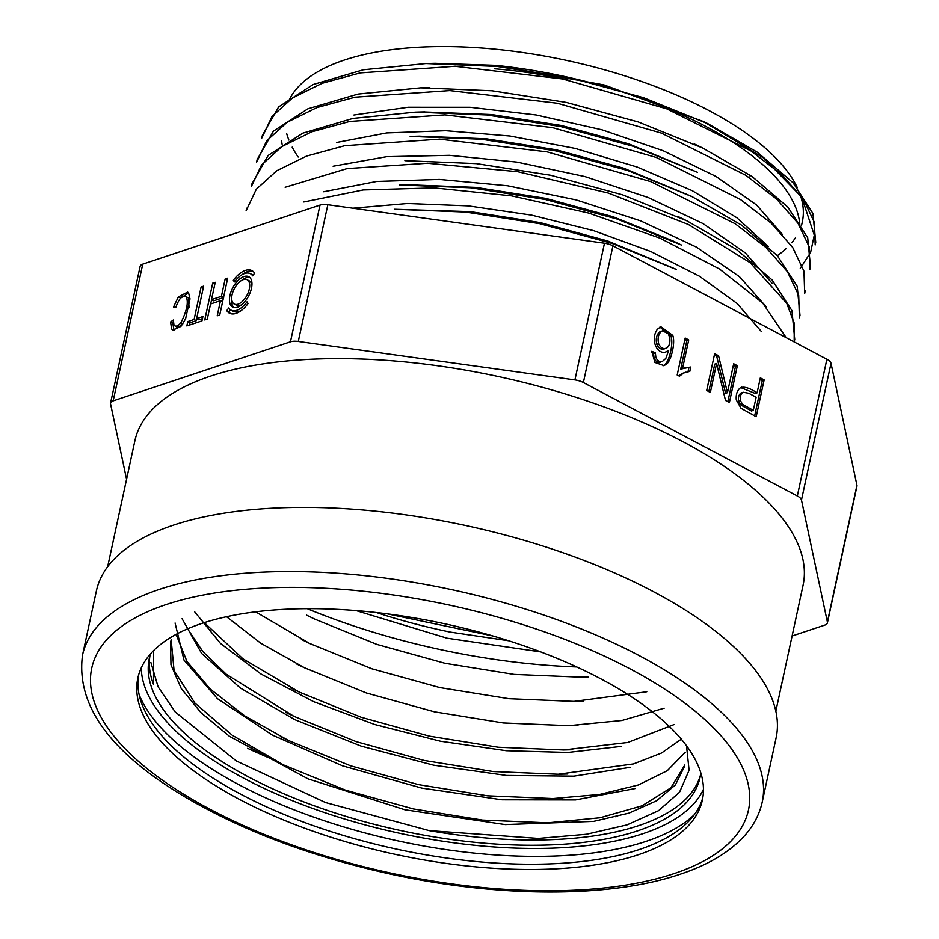 <?xml version="1.0" encoding="UTF-8"?>
<svg xmlns="http://www.w3.org/2000/svg" width="939" height="939" viewBox="0 0 939 939"><rect width="100%" height="100%" fill="white"/><g stroke="black" fill="none" stroke-linecap="round" stroke-linejoin="round"><path stroke-width="1.41" d="M173.515 307.03L175.781 307.429C179.243 298.027 182.741 294.506 186.262 296.853C188.633 302.335 186.838 310.962 180.887 322.723C178.058 326.126 175.757 326.948 173.985 325.211L173.328 319.999L170.593 321.96L171.602 328.967L172.811 330.141L180.934 326.408L185.582 318.826L190.007 298.884L188.586 292.851L187.659 292.076L178.351 296.924L173.515 307.03M181.673 325.516L176.99 327.148L173.985 325.211M185.535 296.266L188.481 298.027L185.535 296.266M219.738 314.964L227.696 278.155L225.16 279L221.416 296.337L211.486 299.647L215.242 282.299L212.707 283.144L204.749 319.953L207.284 319.107L210.547 304.001L220.477 300.691L217.202 315.809L219.738 314.964M196.615 318.638L203.634 286.16L201.11 287.005L194.091 319.471L187.777 321.584L186.838 325.915L201.967 320.88L202.906 316.537L196.615 318.638L198.845 319.812L202.46 318.603M792.105 635.996L824.794 625.104A11.784 4.812 -167.8 0 0 827.4 622.874A11.784 4.812 -167.8 0 0 827.4 621.982L801.472 500.018A11.784 4.812 -167.8 0 0 797.328 495.968L583.377 382.525A11.784 4.812 -167.8 0 0 574.926 379.908L298.285 341.456A11.784 4.812 -167.8 0 0 290.456 341.808L113.173 400.859A11.784 4.812 -167.8 0 0 110.556 403.089A11.784 4.812 -167.8 0 0 110.567 403.981L126.565 479.219M827.4 622.874L856.967 486.156A11.784 4.812 -167.8 0 0 856.955 485.275L831.027 363.311A11.784 4.812 -167.8 0 0 826.895 359.25L612.944 245.818A11.784 4.812 -167.8 0 0 604.481 243.201L327.84 204.737A11.784 4.812 -167.8 0 0 320.011 205.089L142.74 264.141A11.784 4.812 -167.8 0 0 140.122 266.371L110.556 403.089M229.938 295.48A17.184 8.909 117.9 0 1 248.753 276.712A17.184 8.909 117.9 0 1 248.577 296.078A17.184 8.909 117.9 0 1 232.649 307.088A17.184 8.909 117.9 0 1 229.938 295.48M234.386 281.935L233.33 280.268A24.062 12.477 117.9 0 1 251.969 270.643A24.062 12.477 117.9 0 1 254.633 273.167L252.65 275.843A20.623 10.693 -62.1 0 0 250.361 273.672A20.623 10.693 -62.1 0 0 234.386 281.935M226.768 310.633L228.752 307.957A20.623 10.693 -62.1 0 0 231.041 310.128A20.623 10.693 -62.1 0 0 247.016 301.877L248.072 303.532A24.062 12.477 117.9 0 1 229.421 313.168A24.062 12.477 117.9 0 1 226.768 310.633L228.987 311.807A24.062 12.477 -62.1 0 0 230.595 313.649M737.35 365.694L729.392 402.502L725.483 400.425L716.598 363.51L710.354 392.408L706.703 390.471L714.661 353.663L718.57 355.74L727.443 392.69L733.699 363.757L737.35 365.694L735.507 366.316L733.382 365.189M685.188 338.04L688.721 339.918L682.5 368.71L690.752 367.02L689.801 371.386L683.686 372.947L679.484 376.21L677.195 375.001L685.188 338.04M651.783 351.315L655.375 352.818L655.868 357.395C657.406 360.776 659.518 362.172 662.218 361.574L665.833 358.428L668.674 350.447L664.753 352.477C660.516 352.594 657.37 350.141 655.328 345.106C653.438 339.437 654.084 334.202 657.253 329.366L660.786 326.702L672.747 335.376C675.646 342.453 670.998 361.75 666.138 364.426L663.979 365.611L654.917 362.454L651.783 351.315M740.554 387.69C744.263 386.316 749.768 388.03 757.092 392.842L760.332 377.877L764.146 379.896L756.188 416.705L741.012 408.277L736.282 399.897C735.812 394.263 737.232 390.19 740.554 387.69L741.599 387.185M775.837 711.21L803.08 585.22A341.819 139.571 -167.8 0 0 498.48 376.562A341.819 139.571 -167.8 0 0 134.887 440.743L107.645 566.745M307.241 608.683A341.819 139.571 -167.8 0 0 576.746 666.948M749.885 178.023A218.059 89.041 -167.8 0 0 749.158 176.825M568.553 80.179A218.059 89.041 -167.8 0 0 494.477 68.805M194.713 611.864L220.477 643.438L260.983 674.002L313.485 701.586L374.696 724.497L440.391 741.211L506.309 750.719L567.919 752.456L621.372 746.376M182.084 618.707L201.639 653.462L240.325 688.017L294.916 719.708L361.198 746.141L433.607 765.179L506.426 775.45L573.858 776.154L630.163 767.339M175.088 623.015L183.974 660.047L217.461 698.663L272.298 735.061L342.535 765.837L421.775 788.103L502.013 799.782L575.525 799.911L635.081 788.56M684.848 764.956L670.822 787.868L642.018 805.826L600.08 817.763L547.742 822.822L482.435 820.087L413.418 808.949L345.423 790.122L283.425 764.874L232.309 735.296L194.925 703.088L174.079 670.54L171.168 639.741L170.605 642.382L170.957 664.789L181.227 688.487L200.958 712.654L229.409 736.293L307.886 778.807L404.885 809.77L505.194 824.583L593.589 821.39L628.989 813.115L656.572 800.791L675.399 784.945L684.601 766.224M150.886 662.465L158.104 686.832L175.206 711.985L236.428 761.013L325.504 802.528L429.252 830.639L538.411 838.433L586.441 834.266L626.994 824.9L658.579 810.674L679.543 792.211L689.097 770.25L686.515 745.789M376.433 612.545A281.723 115.039 12.2 0 0 450.286 632.1L508.586 640.738M153.609 650.598L153.538 684.461A281.723 115.039 12.2 0 1 149.923 655.903M685.247 752.256L667.277 770.708L638.25 785.016L599.528 794.464L552.989 798.537L487.646 795.814L418.641 784.664L350.658 765.825L288.672 740.589L244.703 715.858L210.183 689.003L186.943 661.432L176.086 634.377M681.82 738.817L661.537 753.019L633.485 763.923L558.224 774.241L493.21 771.553L424.123 760.437L356.139 741.634L293.895 716.316L226.24 674.214L202.847 651.572L187.577 628.837M674.261 724.485L627.71 742.491L563.482 749.968L498.316 747.244L429.287 736.129L361.186 717.267L299.165 692.02L242.919 658.802L204.291 622.627M664.166 708.194L621.876 720.495L568.729 725.683L503.41 722.96L434.358 711.809L366.386 692.97L304.424 667.735L260.842 643.274L226.545 616.712M646.783 691.761L573.975 701.398L508.95 698.698L439.863 687.583L371.879 668.779L309.647 643.461L255.631 611.829M579.21 677.101L514.067 674.402L445.016 663.286L376.926 644.412L314.917 619.177M540.747 651.912L447.093 638.203L355.987 610.561M150.545 653.849A281.723 115.039 -167.8 0 0 149.278 658.521A281.723 115.039 -167.8 0 0 400.331 830.487A281.723 115.039 -167.8 0 0 700.001 777.586A281.723 115.039 -167.8 0 0 700.787 772.809M700.506 774.945A281.723 115.039 12.2 0 1 429.252 830.639M493.163 636.032L387.572 613.895M800.263 268.343L810.58 252.532L814.289 235.149L801.73 197.12L763.677 158.034L703.792 121.753M702.982 121.354L604 84.909L495.675 65.354A264.293 107.915 12.2 0 1 799.899 226.146M282.099 144.23A264.293 107.915 12.2 0 1 281.583 140.791M676.362 269.516L611.946 243.365L539.843 223.705L465.685 212.061L394.415 209.256L470.451 211.651L540.207 222.59L607.662 240.959L676.409 269.411M761.353 331.49L737.08 303.45L699.379 276.183L650.668 251.441L593.589 230.63L531.697 215.148L468.268 205.876L407.561 203.505L352.829 208.212M409.017 184.795L475.92 187.389L545.653 198.352L613.085 216.745L673.439 241.147M766.658 307.299L739.427 276.629L696.468 247.133L640.68 220.876L576.182 199.913L507.506 185.746L439.393 179.419L376.727 181.45L323.685 191.756M772.034 283.179L745.226 252.826L703.006 223.576L648.25 197.53L584.844 176.544L516.908 162.095L449.347 155.311L386.61 156.684L333.122 166.238M419.404 136.178L486.285 138.808L556.041 149.759L623.461 168.128L692.16 196.568M768.313 246.476L736.845 217.731L692.219 190.664L637.158 167.036L575.161 148.409L509.9 136.014L445.79 130.721L386.751 132.927L336.479 142.505M424.698 111.964L491.649 114.535L561.405 125.497L628.837 143.902L697.501 172.318L632.956 146.226L561.041 126.636L486.778 114.945L415.402 112.128L353.005 118.396L302.816 133.162L268.178 155.428L251.91 183.903M782.445 234.492L756.517 204.937L715.905 176.391L663.145 150.721L601.946 129.805L536.146 114.957L470.087 107.281L408.054 107.257L353.933 115.004M435.156 63.324L495.675 65.354M286.665 133.502A264.293 107.915 -167.8 0 0 288.895 140.075M292.182 147.153A264.293 107.915 -167.8 0 0 298.191 157.013M777.339 255.643A264.293 107.915 -167.8 0 0 785.955 248.776M791.753 242.732A264.293 107.915 -167.8 0 0 795.392 237.896M801.577 225.325L802.34 221.792A264.293 107.915 -167.8 0 0 800.333 195.042M797.364 187.73A264.293 107.915 -167.8 0 0 605.244 70.002A264.293 107.915 -167.8 0 0 344.331 60.061A264.293 107.915 -167.8 0 0 289.024 100.332M408.829 184.737L399.662 184.971L471.026 187.788L545.289 199.479L617.193 219.069L681.749 245.173L673.498 241.17M414.087 160.452L404.909 160.686L476.331 163.621L550.606 175.253L622.534 194.819L687.008 220.888L736.329 249.351L772.046 279.892L791.941 310.598L794.734 339.39L794.206 341.913M419.346 136.167L410.155 136.401L481.461 139.23L555.642 150.874L627.698 170.511L692.113 196.662L741.528 225.114L777.351 255.654L797.211 286.336L799.969 315.105M809.899 269.176L809.207 246.851L797.939 223.177L776.541 198.974L745.871 175.323L661.467 133.127L557.343 103.231L449.816 90.578L355.001 97.187L316.889 107.586L287.181 122.258L266.758 140.733L256.593 162.259L257.145 159.618L273.402 131.167L307.886 108.807L358.064 94.064L420.66 87.843L492.001 90.754L566.276 102.398L638.285 121.964L702.748 148.045L752.069 176.509L787.809 207.05L807.693 237.743L810.486 266.535L809.923 269.188M262.427 135.333L278.66 106.882L313.157 84.522L363.334 69.779L425.907 63.559L497.118 66.458L571.393 78.09L643.544 97.679L707.994 123.76L757.35 152.235L793.079 182.776L812.939 213.47L815.733 242.262L815.181 244.903L814.465 222.578L803.185 198.892L781.8 174.701L751.13 151.05L666.76 108.854L562.625 78.958L455.075 66.293L360.236 72.902L322.147 83.301L292.428 97.985L272.005 116.459L261.852 137.974M804.688 293.473L803.972 271.183L792.68 247.427L771.295 223.259L740.601 199.608L656.314 157.459L552.543 127.622L444.945 114.863L349.754 121.448L311.725 131.824L281.9 146.554L261.512 165.018L251.359 186.544M799.406 317.746L798.702 295.421L787.445 271.711L766.06 247.544L735.19 223.752L650.762 181.614L547.014 151.848L439.593 139.148L344.73 145.698L306.595 156.074L276.759 170.745L256.335 189.185L246.077 210.817M794.183 341.902L794.23 323.169L786.776 303.403L750.202 262.744L688.44 224.515L608.179 193.011L517.788 171.72L427.515 163.257L347.148 168.586L285.151 187.26M786.201 337.676L762.714 303.074L719.52 269.012L660.023 238.177L588.765 213.083L511.591 195.864L434.334 187.894L363.205 189.948L303.813 201.967M669.836 338.216L668.38 333.815L662.535 330.81L661.338 331.408C658.309 334.366 657.417 338.463 658.662 343.686C660.657 348.017 663.345 349.449 666.737 347.97C669.202 346.221 670.235 342.97 669.836 338.216M664.894 348.58C661.502 350.059 658.802 348.627 656.819 344.296C655.575 339.073 656.467 334.977 659.495 332.03L662.535 330.81M663.908 349.05L666.737 347.97M655.375 352.818L653.532 353.428L651.678 352.653M655.868 357.395L654.025 358.005L653.532 353.428M660.375 362.184C657.676 362.783 655.563 361.398 654.025 358.005M668.674 350.447L664.988 352.442M663.04 365.834L664.284 365.048C669.155 362.36 673.803 343.064 670.892 335.998L659.882 327.077M688.721 339.918L686.879 340.528L684.883 339.472M682.5 368.71L680.658 369.32L686.879 340.528M690.752 367.02L683.416 368.276M687.958 371.997L688.909 367.63M678.604 375.741L685.529 372.196M716.598 363.51L714.755 364.121L708.816 391.598M718.57 355.74L716.727 356.351L714.344 355.095M727.443 392.69L725.601 393.3L716.727 356.351M727.854 401.692L735.507 366.316M753.313 410.343L756.153 397.185L748.712 393.241L743.089 392.22C740.707 393.817 739.85 396.669 740.519 400.777L742.456 404.228L753.313 410.343L751.458 410.965L740.613 404.838L738.676 401.387C738.007 397.291 738.864 394.439 741.247 392.831L741.939 392.596M757.092 392.842L755.249 393.453L740.73 387.584M764.146 379.896L762.304 380.518L760.015 379.309M754.651 415.895L762.304 380.518M201.11 287.005L203.211 288.12M194.091 319.471L196.321 320.657L196.744 318.697M187.777 321.584L189.995 322.758L196.321 320.657M189.514 325.035L189.995 322.758M225.16 279L227.273 280.115M221.416 296.337L223.517 297.463M211.486 299.647L213.716 300.832L223.635 297.522M212.707 283.144L214.82 284.259M210.688 303.954L211.604 299.705M220.477 300.691L222.578 301.806M231.745 299.377A17.184 8.909 -62.1 0 0 233.846 307.523M249.786 277.463A17.184 8.909 -62.1 0 0 246.241 277.744A17.184 8.909 -62.1 0 0 241.863 280.292M232.086 294.764A13.756 7.125 117.9 0 1 247.145 279.752A13.756 7.125 117.9 0 1 246.992 295.245A13.756 7.125 117.9 0 1 234.257 304.048A13.756 7.125 117.9 0 1 232.086 294.764M234.257 304.048L236.487 305.234A13.756 7.125 -62.1 0 0 241.757 304.694M251.887 285.609A13.756 7.125 -62.1 0 0 249.363 280.937L247.145 279.752M253.025 271.336A24.062 12.477 -62.1 0 0 241.933 274.775M233.33 280.268L234.985 281.148M250.361 273.672L252.591 274.857A20.623 10.693 117.9 0 1 253.131 275.186M241.687 310.21A20.623 10.693 117.9 0 1 233.259 311.302L231.041 310.128M230.489 309.8L228.987 311.807M189.068 307.569L188.481 298.027M170.593 321.96L173.339 322.77M174.044 330.458L172.811 323.145M180.511 298.203L188.633 292.909M247.614 748.313A341.819 139.571 -167.8 0 0 268.871 757.773M615.409 816.695A341.819 139.571 -167.8 0 0 617.275 816.531M776.107 737.901A347.712 141.977 -167.8 0 0 466.249 525.64A347.712 141.977 -167.8 0 0 96.377 590.936L82.515 655.093A347.712 141.977 12.2 0 1 452.375 589.798A347.712 141.977 12.2 0 1 762.233 802.047L776.107 737.901M201.908 623.402A288.778 117.915 12.2 0 1 527.824 647.194A288.778 117.915 12.2 0 1 702.36 800.11A288.778 117.915 12.2 0 1 395.178 854.337A288.778 117.915 12.2 0 1 137.845 678.064A288.778 117.915 12.2 0 1 201.908 623.402M138.479 675.446A288.778 117.915 -167.8 0 0 316.502 826.766A288.778 117.915 -167.8 0 0 639.424 849.502A288.778 117.915 -167.8 0 0 702.853 797.469M320.011 205.089L290.456 341.808M142.74 264.141L113.173 400.859M826.895 359.25L797.328 495.968M612.944 245.818L583.377 382.525M856.955 485.275L827.4 621.982M831.027 363.311L801.472 500.018M604.481 243.201L574.926 379.908M327.84 204.737L298.285 341.456M694.367 814.641A294.67 120.321 12.2 0 1 398.077 840.921A294.67 120.321 12.2 0 1 139.113 694.59M141.296 667.793A288.778 117.915 -167.8 0 0 399.721 833.304A288.778 117.915 -167.8 0 0 703.452 789.335M661.338 331.408L659.495 332.03M658.662 343.686L656.819 344.296M672.747 335.376L670.892 335.998M666.138 364.426L664.284 365.048M686.526 367.384L684.684 367.994M683.686 372.947L681.843 373.569M740.519 400.777L738.676 401.387M742.456 404.228L740.613 404.838M180.887 322.723L182.905 323.791M171.602 328.967L173.832 330.141M178.351 296.924L180.581 298.109M673.909 873.657A335.927 137.164 -167.8 0 0 475.322 611.136A335.927 137.164 -167.8 0 0 111.06 732.467A335.927 137.164 -167.8 0 0 673.909 873.657M556.897 822.576L547.73 822.822M275.15 760.872L283.414 764.886M562.156 798.303L552.989 798.537M280.397 736.587L288.66 740.601M567.402 774.018L558.224 774.252M285.656 712.302L293.895 716.304M572.649 749.733L563.482 749.968M290.902 688.029L299.154 692.031M577.908 725.448L568.729 725.683M296.149 663.744L304.412 667.746M583.154 701.163L573.975 701.41M301.396 639.459L309.647 643.461M588.401 676.89L579.21 677.125M306.654 615.174L314.905 619.188M262.404 135.333L261.828 137.974M251.898 183.891L251.323 186.532M246.652 208.176L246.229 210.136M805.251 290.82L804.84 292.71M800.005 315.105L799.429 317.746M678.733 216.886L686.996 220.888M424.581 111.882L415.402 112.128M429.827 87.609L420.66 87.843M694.496 144.043L702.748 148.045M435.074 63.324L425.907 63.559M702.994 121.331L708.006 123.76M82.515 655.093C75.93 704.391 109.112 751.083 182.06 795.157C238.553 828.949 305.961 854.807 384.286 872.707C494.243 897.684 608.226 898.658 679.906 874.315C708.229 864.983 729.873 852.025 744.838 835.452C753.712 825.428 759.51 814.301 762.233 802.047"/></g></svg>
